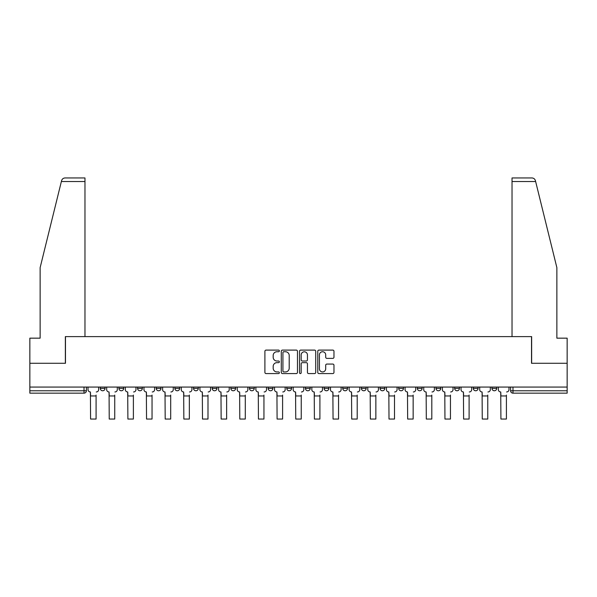 <?xml version="1.0" encoding="UTF-8"?>
<svg xmlns="http://www.w3.org/2000/svg" width="597" height="597" viewBox="0 0 597 597"><rect width="100%" height="100%" fill="white"/><g stroke="black" fill="none" stroke-linecap="round" stroke-linejoin="round"><path stroke-width="0.9" d="M279.374 350.924A0.821 0.821 0 0 0 278.553 350.103L266.083 350.103A1.172 1.172 0 0 0 264.904 351.275L264.904 372.401A1.172 1.172 0 0 0 266.083 373.573L278.553 373.573A0.821 0.821 0 0 0 279.374 372.752A0.821 0.821 0 0 0 278.553 371.931L276.933 371.931A3.754 3.754 0 0 1 273.18 368.177L273.18 366.416A3.754 3.754 0 0 1 276.933 362.655L278.553 362.655A0.821 0.821 0 0 0 279.374 361.834A0.821 0.821 0 0 0 278.553 361.013L276.933 361.013A3.754 3.754 0 0 1 273.18 357.26L273.18 355.499A3.754 3.754 0 0 1 276.933 351.745L278.553 351.745A0.821 0.821 0 0 0 279.374 350.924M491.95 388.378L491.95 387.065L491.95 388.378A2.388 2.388 0 0 0 494.338 390.766A2.388 2.388 0 0 1 491.95 388.378L496.726 388.378A2.388 2.388 0 0 1 494.338 390.766M473.294 388.378L473.294 387.065L473.294 388.378A2.388 2.388 0 0 0 475.69 390.766A2.388 2.388 0 0 1 473.294 388.378L478.078 388.378A2.388 2.388 0 0 1 475.69 390.766M417.34 387.065L417.34 388.378L422.124 388.378A2.388 2.388 0 0 1 419.736 390.766A2.388 2.388 0 0 1 417.34 388.378L417.34 387.065M398.692 387.065L398.692 388.378L403.475 388.378A2.388 2.388 0 0 1 401.08 390.766A2.388 2.388 0 0 1 398.692 388.378L398.692 387.065M305.433 387.065L305.433 388.378L310.216 388.378A2.388 2.388 0 0 1 307.828 390.766A2.388 2.388 0 0 1 305.433 388.378L305.433 387.065M268.135 387.065L268.135 388.378L272.911 388.378A2.388 2.388 0 0 1 270.523 390.766A2.388 2.388 0 0 1 268.135 388.378L268.135 387.065M249.479 387.065L249.479 388.378L254.262 388.378A2.388 2.388 0 0 1 251.874 390.766A2.388 2.388 0 0 1 249.479 388.378L249.479 387.065M230.83 387.065L230.83 388.378L235.614 388.378A2.388 2.388 0 0 1 233.218 390.766A2.388 2.388 0 0 1 230.83 388.378L230.83 387.065M212.181 387.065L212.181 388.378L216.957 388.378A2.388 2.388 0 0 1 214.569 390.766A2.388 2.388 0 0 1 212.181 388.378L212.181 387.065M193.525 387.065L193.525 388.378L198.308 388.378A2.388 2.388 0 0 1 195.92 390.766A2.388 2.388 0 0 1 193.525 388.378L193.525 387.065M174.876 388.378L174.876 387.065L174.876 388.378A2.388 2.388 0 0 0 177.264 390.766A2.388 2.388 0 0 1 174.876 388.378L179.66 388.378A2.388 2.388 0 0 1 177.264 390.766A2.388 2.388 0 0 0 179.66 388.378A2.388 2.388 0 0 1 177.264 390.766M156.227 388.378L156.227 387.065L156.227 388.378A2.388 2.388 0 0 0 158.615 390.766A2.388 2.388 0 0 1 156.227 388.378L161.003 388.378A2.388 2.388 0 0 1 158.615 390.766M137.571 388.378L137.571 387.065L137.571 388.378A2.388 2.388 0 0 0 139.967 390.766A2.388 2.388 0 0 1 137.571 388.378L142.355 388.378A2.388 2.388 0 0 1 139.967 390.766M332.798 358.372A1.172 1.172 0 0 0 333.969 357.2L333.969 351.275A1.172 1.172 0 0 0 332.798 350.103L318.947 350.103A1.172 1.172 0 0 0 317.776 351.275L317.776 372.401A1.172 1.172 0 0 0 318.947 373.573L332.798 373.573A1.172 1.172 0 0 0 333.969 372.401L333.969 365.237A1.172 1.172 0 0 0 332.798 364.066L326.872 364.066A1.172 1.172 0 0 0 325.701 365.237L325.701 368.789A3.142 3.142 0 0 1 322.559 371.931A3.142 3.142 0 0 1 319.417 368.789L319.417 354.887A3.142 3.142 0 0 1 322.559 351.745A3.142 3.142 0 0 1 325.701 354.887L325.701 357.2A1.172 1.172 0 0 0 326.872 358.372L332.798 358.372M61.364 181.54L61.581 180.682C62.118 178.988 63.282 178.078 65.058 177.951L84.968 177.951L84.968 181.54L61.364 181.54L40.133 267.62L40.133 338.163L29.85 338.163L29.85 363.274L65.476 363.274L65.476 336.611L531.524 336.611L531.524 363.274L567.15 363.274L567.15 387.065L29.85 387.065L29.85 390.766L86.401 390.766L86.401 387.065M84.968 181.54L84.968 336.611L65.357 336.611L65.357 363.274L29.85 363.274L29.85 387.065M297.47 351.275A1.172 1.172 0 0 0 296.299 350.103L282.448 350.103A1.172 1.172 0 0 0 281.277 351.275L281.277 372.401A1.172 1.172 0 0 0 282.448 373.573L296.299 373.573A1.172 1.172 0 0 0 297.47 372.401L297.47 351.275M300.701 350.103L314.552 350.103A1.172 1.172 0 0 1 315.723 351.275L315.723 372.401A1.172 1.172 0 0 1 314.552 373.573L308.619 373.573A1.172 1.172 0 0 1 307.448 372.401L307.448 363.834A1.172 1.172 0 0 0 306.276 362.655L302.343 362.655A1.172 1.172 0 0 0 301.172 363.834L301.172 372.752A0.821 0.821 0 0 1 300.351 373.573A0.821 0.821 0 0 1 299.53 372.752L299.53 351.275A1.172 1.172 0 0 1 300.701 350.103M510.599 387.065L510.599 390.766L567.15 390.766L567.15 393.162L512.987 393.162A2.388 2.388 0 0 1 510.599 390.766M567.15 387.065L567.15 390.766M84.013 387.065L84.013 393.162A2.388 2.388 0 0 0 86.401 390.766A2.388 2.388 0 0 1 84.013 393.162L29.85 393.162L29.85 390.766M496.726 387.065L496.726 388.378L496.726 387.065M478.078 387.065L478.078 388.378L478.078 387.065M459.429 387.065L459.429 388.378A2.388 2.388 0 0 1 457.033 390.766A2.388 2.388 0 0 1 454.645 388.378L459.429 388.378L459.429 387.065M454.645 387.065L454.645 388.378M440.773 387.065L440.773 388.378A2.388 2.388 0 0 1 438.385 390.766A2.388 2.388 0 0 1 435.997 388.378L440.773 388.378A2.388 2.388 0 0 1 438.385 390.766A2.388 2.388 0 0 0 440.773 388.378M435.997 387.065L435.997 388.378M422.124 387.065L422.124 388.378M403.475 387.065L403.475 388.378M384.819 387.065L384.819 388.378A2.388 2.388 0 0 1 382.431 390.766A2.388 2.388 0 0 1 380.043 388.378A2.388 2.388 0 0 0 382.431 390.766M380.043 387.065L380.043 388.378L384.819 388.378M366.17 387.065L366.17 388.378A2.388 2.388 0 0 1 363.782 390.766A2.388 2.388 0 0 1 361.386 388.378L366.17 388.378A2.388 2.388 0 0 1 363.782 390.766A2.388 2.388 0 0 0 366.17 388.378M361.386 387.065L361.386 388.378M347.521 387.065L347.521 388.378A2.388 2.388 0 0 1 345.126 390.766A2.388 2.388 0 0 1 342.738 388.378A2.388 2.388 0 0 0 345.126 390.766M342.738 387.065L342.738 388.378L347.521 388.378M328.865 387.065L328.865 388.378A2.388 2.388 0 0 1 326.477 390.766A2.388 2.388 0 0 1 324.089 388.378L328.865 388.378M324.089 387.065L324.089 388.378M310.216 387.065L310.216 388.378M291.567 387.065L291.567 388.378A2.388 2.388 0 0 1 289.172 390.766A2.388 2.388 0 0 1 286.784 388.378L291.567 388.378M286.784 387.065L286.784 388.378M272.911 387.065L272.911 388.378M254.262 387.065L254.262 388.378M235.614 387.065L235.614 388.378L235.614 387.065M216.957 387.065L216.957 388.378A2.388 2.388 0 0 1 214.569 390.766A2.388 2.388 0 0 0 216.957 388.378L216.957 387.065M198.308 387.065L198.308 388.378A2.388 2.388 0 0 1 195.92 390.766A2.388 2.388 0 0 0 198.308 388.378L198.308 387.065M179.66 387.065L179.66 388.378M161.003 387.065L161.003 388.378L161.003 387.065M142.355 387.065L142.355 388.378L142.355 387.065M118.922 387.065L118.922 388.378L123.706 388.378L123.706 387.065L123.706 388.378A2.388 2.388 0 0 1 121.31 390.766A2.388 2.388 0 0 1 118.922 388.378A2.388 2.388 0 0 0 121.31 390.766A2.388 2.388 0 0 0 123.706 388.378A2.388 2.388 0 0 1 121.31 390.766M100.274 387.065L100.274 388.378L105.05 388.378L105.05 387.065L105.05 388.378A2.388 2.388 0 0 1 102.662 390.766A2.388 2.388 0 0 1 100.274 388.378A2.388 2.388 0 0 0 102.662 390.766A2.388 2.388 0 0 0 105.05 388.378A2.388 2.388 0 0 1 102.662 390.766M283.739 351.745A0.821 0.821 0 0 0 282.918 352.566L282.918 371.11A0.821 0.821 0 0 0 283.739 371.931L285.441 371.931A3.754 3.754 0 0 0 289.202 368.177L289.202 355.499A3.754 3.754 0 0 0 285.441 351.745L283.739 351.745M307.448 354.939A3.142 3.142 0 0 0 304.306 351.805A3.142 3.142 0 0 0 301.172 354.939L301.172 359.842A1.172 1.172 0 0 0 302.343 361.013L306.276 361.013A1.172 1.172 0 0 0 307.448 359.842L307.448 354.939M88.013 389.572L88.013 387.065L88.013 389.572A2.388 2.388 0 0 0 90.408 391.968L90.587 395.072M90.408 391.968L90.587 419.049L96.087 419.049L96.087 395.072M98.654 389.572L98.654 387.065L98.654 389.572A2.388 2.388 0 0 1 96.266 391.968M96.087 419.049L90.587 419.049M106.669 389.572L106.669 387.065L106.669 389.572A2.388 2.388 0 0 0 109.057 391.968L109.236 395.072M109.057 391.968L109.236 419.049L114.736 419.049L114.736 395.072M117.31 389.572L117.31 387.065L117.31 389.572A2.388 2.388 0 0 1 114.915 391.968M125.318 389.572L125.318 387.065L125.318 389.572A2.388 2.388 0 0 0 127.706 391.968L127.892 395.072M127.706 391.968L127.892 419.049L133.385 419.049L133.385 395.072M135.959 389.572L135.959 387.065L135.959 389.572A2.388 2.388 0 0 1 133.571 391.968M61.581 180.682C61.909 179.719 61.909 179.719 61.581 180.682M535.636 181.54L535.419 180.682C535.091 179.719 535.091 179.719 535.419 180.682C535.091 179.719 535.091 179.719 535.419 180.682C534.882 178.988 533.718 178.078 531.942 177.951L512.032 177.951L512.032 336.611L531.643 336.611L531.643 363.274L567.15 363.274L567.15 338.163L556.867 338.163L556.867 267.62L535.636 181.54L512.032 181.54M114.736 419.049L109.236 419.049M133.385 419.049L127.892 419.049M143.967 389.572L143.967 387.065L143.967 389.572A2.388 2.388 0 0 0 146.362 391.968L146.541 395.072M146.362 391.968L146.541 419.049L152.041 419.049L152.041 395.072M154.608 389.572L154.608 387.065L154.608 389.572A2.388 2.388 0 0 1 152.22 391.968M162.623 389.572L162.623 387.065L162.623 389.572A2.388 2.388 0 0 0 165.011 391.968L165.19 395.072M165.011 391.968L165.19 419.049L170.69 419.049L170.69 395.072M173.264 389.572L173.264 387.065L173.264 389.572A2.388 2.388 0 0 1 170.869 391.968M181.272 389.572L181.272 387.065L181.272 389.572A2.388 2.388 0 0 0 183.66 391.968L183.846 395.072M183.66 391.968L183.846 419.049L189.339 419.049L189.339 395.072M191.913 389.572L191.913 387.065L191.913 389.572A2.388 2.388 0 0 1 189.525 391.968M152.041 419.049L146.541 419.049M170.69 419.049L165.19 419.049M189.339 419.049L183.846 419.049M199.92 389.572L199.92 387.065L199.92 389.572A2.388 2.388 0 0 0 202.316 391.968L202.495 395.072M202.316 391.968L202.495 419.049L207.995 419.049L207.995 395.072M210.562 389.572L210.562 387.065L210.562 389.572A2.388 2.388 0 0 1 208.174 391.968M207.995 419.049L202.495 419.049M218.577 389.572L218.577 387.065L218.577 389.572A2.388 2.388 0 0 0 220.965 391.968L221.144 395.072M220.965 391.968L221.144 419.049L226.644 419.049L226.644 395.072M229.218 389.572L229.218 387.065L229.218 389.572A2.388 2.388 0 0 1 226.823 391.968M226.644 419.049L221.144 419.049M237.225 389.572L237.225 387.065L237.225 389.572A2.388 2.388 0 0 0 239.613 391.968L239.8 395.072M239.613 391.968L239.8 419.049L245.292 419.049L245.292 395.072M247.867 389.572L247.867 387.065L247.867 389.572A2.388 2.388 0 0 1 245.479 391.968M245.292 419.049L239.8 419.049M255.874 389.572L255.874 387.065L255.874 389.572A2.388 2.388 0 0 0 258.27 391.968L258.449 395.072M258.27 391.968L258.449 419.049L263.949 419.049L263.949 395.072M266.516 389.572L266.516 387.065L266.516 389.572A2.388 2.388 0 0 1 264.128 391.968M263.949 419.049L258.449 419.049M274.53 389.572L274.53 387.065L274.53 389.572A2.388 2.388 0 0 0 276.918 391.968L277.098 395.072M276.918 391.968L277.098 419.049L282.597 419.049L282.597 395.072M285.172 389.572L285.172 387.065L285.172 389.572A2.388 2.388 0 0 1 282.777 391.968M282.597 419.049L277.098 419.049M293.179 389.572L293.179 387.065L293.179 389.572A2.388 2.388 0 0 0 295.567 391.968L295.754 395.072M295.567 391.968L295.754 419.049L301.246 419.049L301.246 395.072M303.821 389.572L303.821 387.065L303.821 389.572A2.388 2.388 0 0 1 301.433 391.968M301.246 419.049L295.754 419.049M311.828 389.572L311.828 387.065L311.828 389.572A2.388 2.388 0 0 0 314.223 391.968L314.403 395.072M314.223 391.968L314.403 419.049L319.902 419.049L319.902 395.072M322.47 389.572L322.47 387.065L322.47 389.572A2.388 2.388 0 0 1 320.082 391.968M319.902 419.049L314.403 419.049M330.484 389.572L330.484 387.065L330.484 389.572A2.388 2.388 0 0 0 332.872 391.968L333.051 395.072M332.872 391.968L333.051 419.049L338.551 419.049L338.551 395.072M341.126 389.572L341.126 387.065L341.126 389.572A2.388 2.388 0 0 1 338.73 391.968M338.551 419.049L333.051 419.049M349.133 389.572L349.133 387.065L349.133 389.572A2.388 2.388 0 0 0 351.521 391.968L351.708 395.072M351.521 391.968L351.708 419.049L357.2 419.049L357.2 395.072M359.775 389.572L359.775 387.065L359.775 389.572A2.388 2.388 0 0 1 357.387 391.968M357.2 419.049L351.708 419.049M367.782 389.572L367.782 387.065L367.782 389.572A2.388 2.388 0 0 0 370.177 391.968L370.356 395.072M370.177 391.968L370.356 419.049L375.856 419.049L375.856 395.072M378.423 389.572L378.423 387.065L378.423 389.572A2.388 2.388 0 0 1 376.035 391.968M375.856 419.049L370.356 419.049M386.438 389.572L386.438 387.065L386.438 389.572A2.388 2.388 0 0 0 388.826 391.968L389.005 395.072M388.826 391.968L389.005 419.049L394.505 419.049L394.505 395.072M397.08 389.572L397.08 387.065L397.08 389.572A2.388 2.388 0 0 1 394.684 391.968M394.505 419.049L389.005 419.049M405.087 389.572L405.087 387.065L405.087 389.572A2.388 2.388 0 0 0 407.475 391.968L407.661 395.072M407.475 391.968L407.661 419.049L413.154 419.049L413.154 395.072M415.728 389.572L415.728 387.065L415.728 389.572A2.388 2.388 0 0 1 413.34 391.968M413.154 419.049L407.661 419.049M423.736 389.572L423.736 387.065L423.736 389.572A2.388 2.388 0 0 0 426.131 391.968L426.31 395.072M426.131 391.968L426.31 419.049L431.81 419.049L431.81 395.072M434.377 389.572L434.377 387.065L434.377 389.572A2.388 2.388 0 0 1 431.989 391.968M431.81 419.049L426.31 419.049M442.392 389.572L442.392 387.065L442.392 389.572A2.388 2.388 0 0 0 444.78 391.968L444.959 395.072M444.78 391.968L444.959 419.049L450.459 419.049L450.459 395.072M453.033 389.572L453.033 387.065L453.033 389.572A2.388 2.388 0 0 1 450.638 391.968M450.459 419.049L444.959 419.049M461.041 389.572L461.041 387.065L461.041 389.572A2.388 2.388 0 0 0 463.429 391.968L463.615 395.072M463.429 391.968L463.615 419.049L469.108 419.049L469.108 395.072M471.682 389.572L471.682 387.065L471.682 389.572A2.388 2.388 0 0 1 469.294 391.968M469.108 419.049L463.615 419.049M479.689 389.572L479.689 387.065L479.689 389.572A2.388 2.388 0 0 0 482.085 391.968L482.264 395.072M482.085 391.968L482.264 419.049L487.764 419.049L487.764 395.072M490.331 389.572L490.331 387.065L490.331 389.572A2.388 2.388 0 0 1 487.943 391.968M487.764 419.049L482.264 419.049M498.346 389.572L498.346 387.065L498.346 389.572A2.388 2.388 0 0 0 500.734 391.968L500.913 395.072M500.734 391.968L500.913 419.049L506.413 419.049L506.413 395.072M508.987 389.572L508.987 387.065L508.987 389.572A2.388 2.388 0 0 1 506.592 391.968M506.413 419.049L500.913 419.049M512.987 387.065L512.987 393.162M96.087 395.968L90.587 395.968M114.736 395.968L109.236 395.968M133.385 395.968L127.892 395.968M152.041 395.968L146.541 395.968M170.69 395.968L165.19 395.968M189.339 395.968L183.846 395.968M207.995 395.968L202.495 395.968M226.644 395.968L221.144 395.968M245.292 395.968L239.8 395.968M263.949 395.968L258.449 395.968M282.597 395.968L277.098 395.968M301.246 395.968L295.754 395.968M319.902 395.968L314.403 395.968M338.551 395.968L333.051 395.968M357.2 395.968L351.708 395.968M375.856 395.968L370.356 395.968M394.505 395.968L389.005 395.968M413.154 395.968L407.661 395.968M431.81 395.968L426.31 395.968M450.459 395.968L444.959 395.968M469.108 395.968L463.615 395.968M487.764 395.968L482.264 395.968M506.413 395.968L500.913 395.968"/></g></svg>
